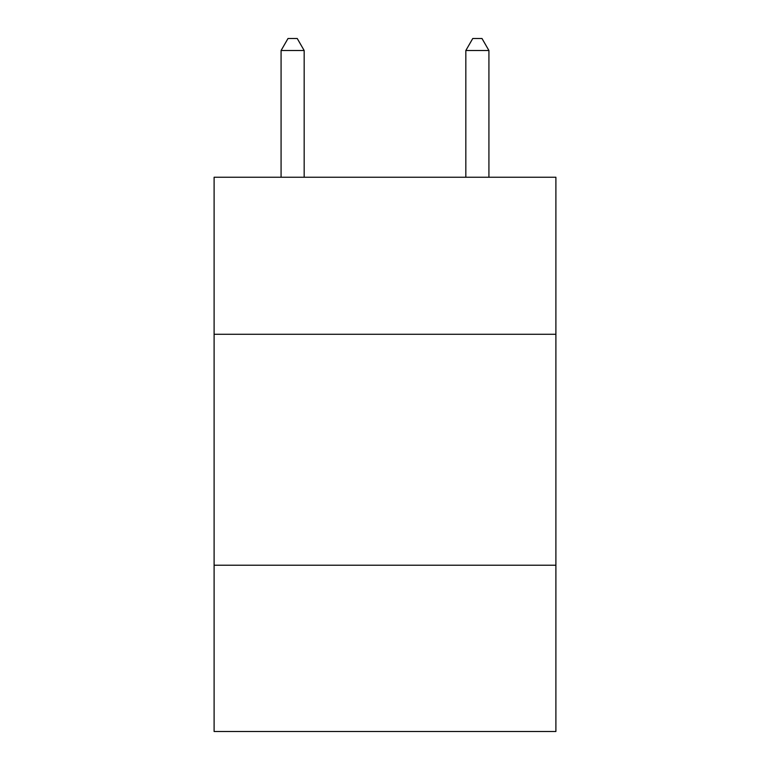 <?xml version="1.0" encoding="UTF-8"?>
<svg xmlns="http://www.w3.org/2000/svg" width="770" height="770" viewBox="0 0 770 770"><rect width="100%" height="100%" fill="white"/><g stroke="black" fill="none" stroke-linecap="round" stroke-linejoin="round"><path stroke-width="1.16" d="M214.108 334.286L555.892 334.286L555.892 177.244L214.108 177.244L214.108 731.5L555.892 731.5L555.892 565.228L214.108 565.228M555.892 565.228L555.892 334.286M304.169 177.244L304.169 50.512L281.079 50.512L281.079 177.244M281.079 50.512L288.009 38.5L297.239 38.5L304.169 50.512M488.921 177.244L488.921 50.512L465.831 50.512L465.831 177.244M465.831 50.512L472.761 38.5L481.991 38.5L488.921 50.512"/></g></svg>
